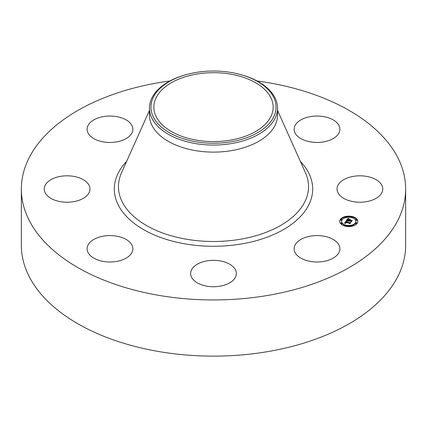 <?xml version="1.0" encoding="UTF-8"?>
<svg xmlns="http://www.w3.org/2000/svg" width="427" height="427" viewBox="0 0 427 427"><rect width="100%" height="100%" fill="white"/><g stroke="black" fill="none" stroke-linecap="round" stroke-linejoin="round"><path stroke-width="0.64" d="M338.969 245.061A22.877 13.205 180 0 1 339.897 248.781A22.877 13.205 180 0 1 320.271 261.852A22.877 13.205 180 0 1 295.073 252.501A22.877 13.205 180 0 1 294.144 248.781A22.877 13.205 180 0 1 313.765 235.709A22.877 13.205 180 0 1 338.969 245.061M257.054 80.965A192.15 110.935 180 0 1 405.65 189.012L405.65 245.194A192.15 110.935 180 0 1 267.596 351.645A192.15 110.935 180 0 1 21.35 245.194L21.35 189.012A192.15 110.935 180 0 1 159.404 82.566A192.15 110.935 180 0 1 169.946 80.965M405.65 189.012A192.15 110.935 180 0 1 267.596 295.463A192.15 110.935 180 0 1 21.35 189.012M237.786 73.86L238.373 74.004A64.05 36.978 180 0 1 277.55 108.079L277.55 115.135A64.05 36.978 180 0 1 231.53 150.619A64.05 36.978 180 0 1 149.45 115.135L149.45 108.079A64.05 36.978 180 0 1 152.039 97.666A64.05 36.978 180 0 1 188.627 74.004L189.214 73.86A62.539 36.108 180 0 1 237.786 73.86A62.539 36.108 180 0 1 273.51 117.297A62.539 36.108 180 0 1 195.892 141.78A62.539 36.108 180 0 1 153.49 96.966A62.539 36.108 180 0 1 189.214 73.86M277.55 108.079A64.05 36.978 180 0 1 274.961 118.487A64.05 36.978 180 0 1 231.53 143.563A64.05 36.978 180 0 1 149.45 108.079M230.297 140.184A59.657 34.443 180 0 1 153.843 107.134A59.657 34.443 180 0 1 196.703 74.085A59.657 34.443 180 0 1 273.157 107.134A59.657 34.443 180 0 1 230.297 140.184M116.422 261.452A22.877 13.205 180 0 1 87.103 248.781A22.877 13.205 180 0 1 103.537 236.11A22.877 13.205 180 0 1 132.856 248.781A22.877 13.205 180 0 1 116.422 261.452M310.578 116.576A22.877 13.205 180 0 1 339.897 129.248A22.877 13.205 180 0 1 323.463 141.919A22.877 13.205 180 0 1 294.144 129.248A22.877 13.205 180 0 1 310.578 116.576M56.134 200.605A22.877 13.205 180 0 1 44.227 189.012A22.877 13.205 180 0 1 78.066 177.424A22.877 13.205 180 0 1 89.974 189.012A22.877 13.205 180 0 1 56.134 200.605M370.866 177.424A22.877 13.205 180 0 1 382.773 189.012A22.877 13.205 180 0 1 348.934 200.605A22.877 13.205 180 0 1 337.026 189.012A22.877 13.205 180 0 1 370.866 177.424M88.031 132.968A22.877 13.205 180 0 1 87.103 129.248A22.877 13.205 180 0 1 106.729 116.176A22.877 13.205 180 0 1 131.927 125.527A22.877 13.205 180 0 1 132.856 129.248A22.877 13.205 180 0 1 113.235 142.319A22.877 13.205 180 0 1 88.031 132.968M233.574 279.866A22.877 13.205 180 0 1 207.842 286.336A22.877 13.205 180 0 1 190.623 273.536A22.877 13.205 180 0 1 193.426 267.206A22.877 13.205 180 0 1 219.158 260.742A22.877 13.205 180 0 1 236.377 273.536A22.877 13.205 180 0 1 233.574 279.866M352.222 216.526A9.058 5.231 180 0 1 357.815 221.362A9.058 5.231 180 0 1 345.288 226.193A9.058 5.231 180 0 1 339.7 221.362A9.058 5.231 180 0 1 352.222 216.526M351.485 217.551A7.136 4.121 180 0 1 355.894 221.362A7.136 4.121 180 0 1 346.025 225.168A7.136 4.121 180 0 1 341.621 221.362A7.136 4.121 180 0 1 351.485 217.551M346.292 220.786L347.14 221.33L345.833 221.885L350.353 222.707L349.665 223.668L349.446 223.273L345.806 222.403L345.592 222.814L345.95 223.161L345.507 222.883L345.534 222.339L345.256 222.942L345.827 223.262L344.477 223.3L346.254 220.759L346.462 221.362M346.628 220.727L347.429 221.245L346.628 220.85M346.687 221.405L346.233 221.81L349.91 222.691L350.839 222.52L350.065 223.599L350.658 222.616L349.894 222.761L346.083 221.853L346.708 221.383M347.968 218.373L348.816 218.982L347.877 219.152L347.204 219.932L348.918 220.337L347.498 219.852L348.501 219.062L347.631 219.82L349.046 220.156L349.275 219.841L348.896 219.355L350.434 219.718L349.222 220.412L351.736 220.7L350.994 221.736L350.764 221.277L349.19 220.903L349.094 221.255L348.918 220.834L348.832 221.303L348.613 220.764L346.393 220.567L347.968 218.373L348.202 219.04M348.384 218.352L349.153 218.912L348.384 218.485M350.716 219.606L349.04 219.27L350.716 219.606M349.66 220.305L352.291 220.497L351.277 221.752L352.104 220.594L349.521 220.332L349.969 219.873L349.66 220.369M341.483 219.281A0.55 0.315 180 0 1 341.066 219.862A0.55 0.315 180 0 1 341.483 219.281M352.067 216.745A0.55 0.315 180 0 1 351.645 217.332A0.55 0.315 180 0 1 352.067 216.745M345.865 216.745A0.55 0.315 180 0 1 345.448 217.332A0.55 0.315 180 0 1 345.865 216.745M356.449 222.857A0.55 0.315 180 0 1 356.027 223.444A0.55 0.315 180 0 1 356.449 222.857M356.449 219.281A0.55 0.315 180 0 1 356.027 219.862A0.55 0.315 180 0 1 356.449 219.281M345.448 225.974A0.55 0.315 180 0 1 345.865 225.387A0.55 0.315 180 0 1 345.448 225.974M341.066 223.444A0.55 0.315 180 0 1 341.483 222.857A0.55 0.315 180 0 1 341.066 223.444M351.645 225.974A0.55 0.315 180 0 1 352.067 225.387A0.55 0.315 180 0 1 351.645 225.974M349.222 220.412L349.222 220.86L351.346 221.234M349.275 219.894L349.548 219.958M349.008 220.599L349.275 219.841M347.204 219.932L347.204 220.38L348.918 220.786L349.008 220.209M346.788 220.465L347.968 218.821M348.613 220.764L348.613 221.133M349.094 220.876L349.094 221.255M349.067 220.919L349.067 221.223M351.063 220.855L351.063 221.303M349.046 220.156L349.046 220.604M348.918 220.337L348.918 220.786M348.4 218.741L348.4 219.008M348.331 218.693L348.331 219.019M348.277 218.651L348.277 219.03M348.218 218.608L348.218 219.035M348.186 218.581L348.186 219.03M348.154 218.549L348.154 218.998M348.117 218.517L348.117 218.966M344.797 223.284L346.292 221.234M345.833 221.885L345.833 222.334L349.959 223.257M346.254 220.759L346.254 221.207M345.299 223.006L345.299 223.273M345.272 222.974L345.272 223.273M345.571 222.574L345.571 222.969M345.544 222.622L345.544 222.942M349.777 222.857L349.777 223.305M346.655 221.053L346.655 221.341M346.244 221.624L346.233 221.891M351.464 216.82A9.058 5.231 0 0 0 346.046 216.82M345.107 217.023A9.058 5.231 0 0 0 339.705 221.586M357.805 221.586A9.058 5.231 0 0 0 352.403 217.023M346.046 226.353A0.55 0.315 0 0 0 346.206 226.129L346.206 225.68A7.136 4.121 0 0 0 351.309 225.659L351.304 226.129A0.55 0.315 0 0 0 351.464 226.353M352.179 225.424A7.136 4.121 0 0 0 355.894 221.81L355.894 221.362M341.621 221.362L341.621 221.81A7.136 4.121 0 0 0 345.331 225.424M340.725 219.569L340.725 220.017A0.55 0.315 0 0 0 341.824 220.017L341.824 219.569M352.179 217.743A0.55 0.315 0 0 0 352.403 217.487L352.403 217.039M351.304 217.039L351.304 217.487A0.55 0.315 0 0 0 351.309 217.514M346.206 217.514A0.55 0.315 0 0 0 346.206 217.487L346.206 217.039M345.107 217.039L345.107 217.487A0.55 0.315 0 0 0 345.331 217.743M355.686 223.15L355.686 223.599A0.55 0.315 0 0 0 356.785 223.599L356.785 223.15M355.686 219.569L355.686 220.017A0.55 0.315 0 0 0 356.785 220.017L356.785 219.569M345.107 225.68L345.107 226.129A0.55 0.315 0 0 0 345.107 226.15M340.725 223.15L340.725 223.599A0.55 0.315 0 0 0 341.824 223.599L341.824 223.15M352.403 226.15A0.55 0.315 0 0 0 352.403 226.129L352.403 225.68M277.55 110.433L305.513 172.892A95.04 54.869 180 0 1 240.257 239.275A95.04 54.869 180 0 1 147.395 226.048A95.04 54.869 180 0 1 121.487 172.892L149.45 110.433M300.357 161.369A99.181 57.261 180 0 1 241.42 243.961A99.181 57.261 180 0 1 136.144 224.848A99.181 57.261 180 0 1 126.643 161.369M348.08 218.485L348.08 218.934M348.042 218.448L348.042 218.896M348.005 218.41L348.005 218.859"/></g></svg>
